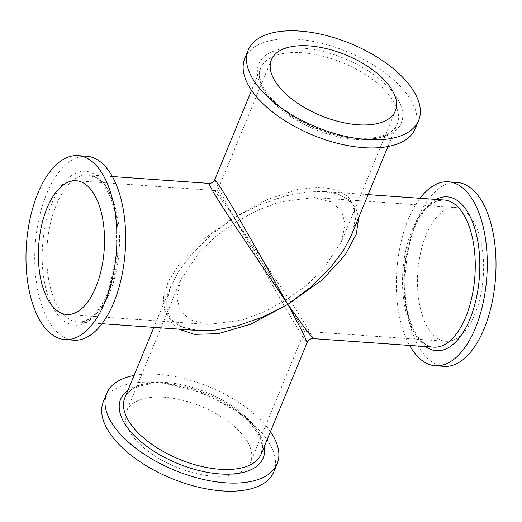 <?xml version="1.0" encoding="UTF-8"?>
<svg xmlns="http://www.w3.org/2000/svg" width="522" height="522" viewBox="0 0 522 522"><rect width="100%" height="100%" fill="white"/><g stroke="black" fill="none" stroke-linecap="round" stroke-linejoin="round"><path stroke-width="0.39" stroke-dasharray="2.61 1.96" d="M444.052 366.346A92.192 45.12 94 0 1 407.741 314.655A92.192 45.12 94 0 1 416.941 220.147A92.192 45.12 94 0 1 457.044 182.426M419.995 198.295A92.192 45.12 -86 0 0 408.197 219.527A92.192 45.12 -86 0 0 409.6 345.433M426.109 234.939A67.044 32.814 -86 0 0 419.414 303.673A67.044 32.814 -86 0 0 445.827 341.271A67.044 32.814 -86 0 0 474.987 313.839A67.044 32.814 -86 0 0 481.682 245.105A67.044 32.814 -86 0 0 455.275 207.508A67.044 32.814 -86 0 0 426.109 234.939M445.827 341.271L304.548 331.287L285.443 300.45L305.788 285.919L322.342 270.331L341.427 241.81L345.225 224.179L341.603 211.064L331.47 201.981L313.996 197.531L279.955 201.923L258.631 209.805L236.557 221.55L296.137 317.715L285.443 300.45L263.369 312.195L242.045 320.077L208.004 324.469L190.53 320.019L180.397 310.936L176.775 297.821L180.573 280.19L199.658 251.669L216.212 236.081L236.557 221.55L217.452 190.713L76.173 180.729M213.028 476.129A67.044 32.814 22.4 0 0 250.58 462.231A67.044 32.814 22.4 0 0 228.669 421.848A67.044 32.814 22.4 0 0 164.149 397.235A67.044 32.814 22.4 0 0 126.598 411.134A67.044 32.814 22.4 0 0 148.509 451.523A67.044 32.814 22.4 0 0 213.028 476.129M103.356 401.555A92.192 45.12 -157.6 0 1 154.982 382.443A92.192 45.12 -157.6 0 1 243.702 416.282A92.192 45.12 -157.6 0 1 273.822 471.816M270.435 431.648A92.192 45.12 22.4 0 0 158.323 374.333A92.192 45.12 22.4 0 0 134.063 375.442M178.681 329.121L171.125 322.139L167.092 312.861L166.727 301.031L170.838 286.213L178.974 270.885L192.161 253.588L210.908 235.141L234.117 217.609L287.231 311.099L301.311 334.269L307.21 342.419M208.676 183.366L215.142 191.13L234.117 217.609L203.13 239.265L180.951 261.6L168.306 281.365L163.451 297.56L164.534 310.231L170.485 319.96L181.395 326.922L198.282 330.504C185.793 329.48 176.919 325.774 171.666 319.379C169.539 317.454 167.947 313.337 166.896 307.014C166.414 300.587 167.732 293.651 170.838 286.206L153.873 327.366M73.706 340.187A92.192 45.12 94 0 1 37.395 288.49A92.192 45.12 94 0 1 46.595 193.988A92.192 45.12 94 0 1 86.698 156.267M236.557 221.55L285.443 300.45M244.838 58.294A92.192 45.12 -157.6 0 1 296.463 39.183A92.192 45.12 -157.6 0 1 385.184 73.021A92.192 45.12 -157.6 0 1 415.303 128.556M313.324 338.634L308.652 329.715L294.173 306.786L234.117 217.609L260.145 204.637L285.012 196.063L306.375 191.952L323.718 191.496C336.214 192.52 345.088 196.233 350.334 202.621C352.461 204.546 354.053 208.669 355.11 214.986C355.586 221.413 354.268 228.342 351.162 235.787L355.475 219.07L354.099 206.203L348.03 196.54L337.166 189.93L320.501 187.065L297.175 189.59L267.31 199.508L234.117 217.609L218.862 188.827L214.79 179.581M368.127 194.634L323.718 191.496L338.824 194.412L349.251 200.011L355.763 207.749L358.647 217.622M425.626 346.562A77.106 37.734 94 0 1 413.692 228.408A77.106 37.734 94 0 1 436.02 199.43M127.936 390.293A77.106 37.734 -157.6 0 1 163.823 383.207A77.106 37.734 -157.6 0 1 264.308 446.506M124.856 397.771A73.752 36.096 -157.6 0 1 166.159 382.476A73.752 36.096 -157.6 0 1 237.138 409.548A73.752 36.096 -157.6 0 1 261.228 453.977L262.24 445.162L258.488 434.461L249.836 422.794L236.864 411.297L202.19 392.518L164.704 383.853C142.499 383.011 129.221 387.65 124.856 397.771M56.232 205.042A73.752 36.096 -86 0 0 48.872 280.647A73.752 36.096 -86 0 0 77.922 322.002A73.752 36.096 -86 0 0 109.998 291.831A73.752 36.096 -86 0 0 117.359 216.225A73.752 36.096 -86 0 0 88.309 174.863A73.752 36.096 -86 0 0 56.232 205.042M108.308 293.592A77.106 37.734 -86 0 0 105.822 186.067A77.106 37.734 -86 0 0 52.096 202.862A77.106 37.734 -86 0 0 54.575 310.394A77.106 37.734 -86 0 0 108.308 293.592M301.964 48.057A77.106 37.734 22.4 0 0 262.997 88.688A77.106 37.734 22.4 0 0 358.177 138.793A77.106 37.734 22.4 0 0 397.138 98.162A77.106 37.734 22.4 0 0 301.964 48.057M302.068 52.735A73.752 36.096 22.4 0 0 260.772 68.023A73.752 36.096 22.4 0 0 284.862 112.452A73.752 36.096 22.4 0 0 355.841 139.524A73.752 36.096 22.4 0 0 397.144 124.229A73.752 36.096 22.4 0 0 373.047 79.807A73.752 36.096 22.4 0 0 302.068 52.735M412.002 230.169A73.752 36.096 94 0 1 444.078 199.998L437.521 200.931L432.438 203.521C425.358 208.304 419.173 216.956 413.881 229.478C404.635 253.385 402.064 278.683 406.149 305.363C408.341 317.611 411.878 327.483 416.765 334.987C422.057 342.752 427.694 346.797 433.691 347.137A73.752 36.096 94 0 1 404.641 305.775A73.752 36.096 94 0 1 412.002 230.169M304.548 331.287L250.58 462.231M180.573 280.19L126.598 411.134M112.4 176.567L88.309 174.863L96.655 177.885L104.563 186.015L111.16 198.96L115.682 215.69L117.058 255.095L108.119 292.522C98.984 312.776 88.916 322.603 77.922 322.002L102.005 323.705M66.725 314.492L208.004 324.469M271.42 59.769L217.452 190.713M395.402 110.866L341.427 241.81M387.937 146.558L397.144 124.229C395.741 127.714 392.962 130.663 388.799 133.09C381.367 137.299 370.868 138.989 357.296 138.147C331.777 135.779 307.973 126.82 285.906 111.277C275.916 103.865 268.654 96.302 264.106 88.583C259.512 80.388 258.403 73.537 260.772 68.023L251.565 90.352M313.996 197.531L455.275 207.508"/><path stroke-width="0.78" d="M448.294 181.813L457.044 182.426A92.192 45.12 94 0 1 493.355 234.124A92.192 45.12 94 0 1 484.155 328.632A92.192 45.12 94 0 1 444.052 366.346L435.302 365.733A92.192 45.12 -86 0 0 475.405 328.012A92.192 45.12 -86 0 0 484.605 233.51A92.192 45.12 -86 0 0 448.294 181.813A92.192 45.12 -86 0 0 419.995 198.295M409.6 345.433A92.192 45.12 -86 0 0 435.302 365.733M277.162 463.706L273.822 471.816A92.192 45.12 -157.6 0 1 222.196 490.928A92.192 45.12 -157.6 0 1 133.475 457.083A92.192 45.12 -157.6 0 1 103.356 401.555L106.697 393.444A92.192 45.12 22.4 0 0 136.816 448.979A92.192 45.12 22.4 0 0 225.537 482.817A92.192 45.12 22.4 0 0 277.162 463.706A92.192 45.12 22.4 0 0 270.435 431.648M134.063 375.442A92.192 45.12 22.4 0 0 106.697 393.444M102.005 323.705L198.282 330.504L215.625 330.048L236.981 325.937L261.855 317.369L287.883 304.391L306.858 330.87L313.324 338.634C310.871 338.341 308.835 339.6 307.21 342.419L303.145 333.173L287.883 304.391L250.599 324.221L218.274 333.662L194.406 334.374L178.681 329.121M358.647 217.622L356.35 234.045L345.088 255.095L322.244 279.838L287.883 304.391L227.82 215.208L213.341 192.279L208.676 183.366C211.09 183.679 213.133 182.413 214.79 179.581L220.689 187.731L234.776 210.908L287.883 304.391L311.086 286.865L329.832 268.412L343.026 251.115L351.162 235.787L387.937 146.558M77.948 155.654L86.698 156.267A92.192 45.12 94 0 1 123.009 207.965A92.192 45.12 94 0 1 113.803 302.473A92.192 45.12 94 0 1 73.706 340.187L64.956 339.574A92.192 45.12 -86 0 0 105.059 301.853A92.192 45.12 -86 0 0 114.259 207.345A92.192 45.12 -86 0 0 77.948 155.654A92.192 45.12 -86 0 0 37.845 193.368A92.192 45.12 -86 0 0 28.645 287.876A92.192 45.12 -86 0 0 64.956 339.574M95.891 287.061A67.044 32.814 94 0 1 66.725 314.492A67.044 32.814 94 0 1 40.318 276.895A67.044 32.814 94 0 1 47.013 208.161A67.044 32.814 94 0 1 76.173 180.729A67.044 32.814 94 0 1 102.586 218.327A67.044 32.814 94 0 1 95.891 287.061M357.851 124.765A67.044 32.814 -157.6 0 1 293.331 100.152A67.044 32.814 -157.6 0 1 271.42 59.769A67.044 32.814 -157.6 0 1 308.972 45.871A67.044 32.814 -157.6 0 1 373.491 70.477A67.044 32.814 -157.6 0 1 395.402 110.866A67.044 32.814 -157.6 0 1 357.851 124.765M299.804 31.072A92.192 45.12 22.4 0 0 248.178 50.184A92.192 45.12 22.4 0 0 278.298 105.718A92.192 45.12 22.4 0 0 367.018 139.557A92.192 45.12 22.4 0 0 418.644 120.445A92.192 45.12 22.4 0 0 388.525 64.917A92.192 45.12 22.4 0 0 299.804 31.072M418.644 120.445L415.303 128.556A92.192 45.12 -157.6 0 1 363.677 147.667A92.192 45.12 -157.6 0 1 274.957 113.829A92.192 45.12 -157.6 0 1 244.838 58.294L248.178 50.184M436.02 199.43A77.106 37.734 94 0 1 475.32 230.261A77.106 37.734 94 0 1 469.904 319.138A77.106 37.734 94 0 1 425.626 346.562M264.308 446.506A77.106 37.734 -157.6 0 1 220.036 473.943A77.106 37.734 -157.6 0 1 138.049 439.217A77.106 37.734 -157.6 0 1 127.936 390.293M307.21 342.419L261.228 453.977A73.752 36.096 -157.6 0 1 219.932 469.265A73.752 36.096 -157.6 0 1 148.953 442.193A73.752 36.096 -157.6 0 1 124.856 397.771L153.873 327.366M368.127 194.634L444.078 199.998A73.752 36.096 94 0 1 473.128 241.353A73.752 36.096 94 0 1 465.768 316.958A73.752 36.096 94 0 1 433.691 347.137L313.324 338.634M112.4 176.567L208.676 183.366M251.565 90.352L214.79 179.581"/></g></svg>
